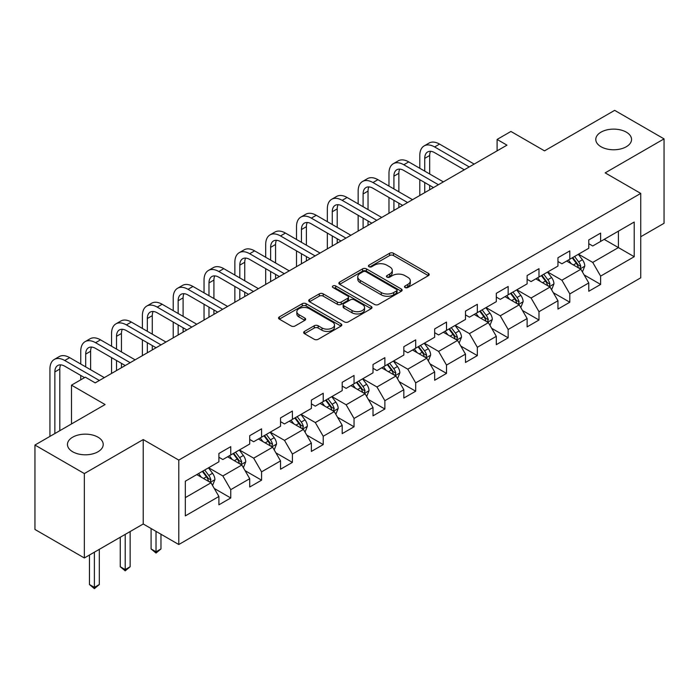 <?xml version="1.0" encoding="UTF-8"?>
<svg xmlns="http://www.w3.org/2000/svg" width="699" height="699" viewBox="0 0 699 699"><rect width="100%" height="100%" fill="white"/><g stroke="black" fill="none" stroke-linecap="round" stroke-linejoin="round"><path stroke-width="1.05" d="M405.079 287.542A1.922 1.11 0 0 0 407.788 287.542L428.4 275.651A2.744 1.581 0 0 0 429.203 274.524A2.744 1.581 0 0 0 428.4 273.405L393.485 253.256A2.744 1.581 0 0 0 389.605 253.256L369.002 265.148A1.922 1.11 0 0 0 368.443 265.935A1.922 1.11 0 0 0 369.002 266.721A1.922 1.11 0 0 0 371.719 266.721L374.384 265.174A8.772 5.068 0 0 1 386.8 265.174L389.71 266.861A8.772 5.068 0 0 1 392.279 270.443A8.772 5.068 0 0 1 389.71 274.025L387.036 275.563A1.922 1.11 0 0 0 386.477 276.35A1.922 1.11 0 0 0 387.036 277.127A1.922 1.11 0 0 0 389.754 277.127L392.419 275.589A8.772 5.068 0 0 1 404.835 275.589L407.744 277.267A8.772 5.068 0 0 1 410.313 280.858A8.772 5.068 0 0 1 407.744 284.441L405.079 285.978A1.922 1.11 0 0 0 404.511 286.765A1.922 1.11 0 0 0 405.079 287.542L405.079 285.978M97.982 437.172A17.886 10.328 0 0 0 78.489 434.935A17.886 10.328 0 0 0 67.454 444.477A17.886 10.328 0 0 0 72.687 451.772A17.886 10.328 0 0 0 92.181 454.018A17.886 10.328 0 0 0 103.216 444.477A17.886 10.328 0 0 0 97.982 437.172M626.313 132.146A17.886 10.328 0 0 0 606.819 129.909A17.886 10.328 0 0 0 595.784 139.442A17.886 10.328 0 0 0 601.018 146.746A17.886 10.328 0 0 0 620.511 148.983A17.886 10.328 0 0 0 631.546 139.442A17.886 10.328 0 0 0 626.313 132.146M304.467 331.405A2.744 1.581 0 0 0 303.663 332.532A2.744 1.581 0 0 0 304.467 333.65L314.262 339.303A2.744 1.581 0 0 0 318.141 339.303L341.025 326.092A2.744 1.581 0 0 0 341.828 324.974A2.744 1.581 0 0 0 341.025 323.847L306.118 303.698A2.744 1.581 0 0 0 302.239 303.698L279.355 316.909A2.744 1.581 0 0 0 278.552 318.028A2.744 1.581 0 0 0 279.355 319.146L291.186 325.979A2.744 1.581 0 0 0 295.065 325.979L304.86 320.325A2.744 1.581 0 0 0 305.664 319.207A2.744 1.581 0 0 0 304.86 318.08L298.989 314.699A7.34 4.238 0 0 1 296.839 311.702A7.34 4.238 0 0 1 301.374 307.787A7.34 4.238 0 0 1 309.369 308.705L332.348 321.977A7.34 4.238 0 0 1 334.498 324.974A7.34 4.238 0 0 1 329.972 328.88A7.34 4.238 0 0 1 321.977 327.962L318.141 325.751A2.744 1.581 0 0 0 314.262 325.751L304.467 331.405L304.467 333.65M640.738 236.751L664.05 223.287L664.05 138.874L614.657 110.355L544.512 150.853L510.925 131.456L497.094 139.442L506.976 145.147L95.213 382.877L85.33 377.172L71.499 385.158L71.499 423.944M84.343 473.564L84.343 557.977L143.225 523.988L143.225 439.566L84.343 473.564L34.95 445.045L105.095 404.546L71.499 385.158M143.225 439.566L178.787 460.099L640.738 193.405L640.738 277.818L178.787 544.521L178.787 460.099M664.05 138.874L605.168 172.871L640.738 193.405M374.577 304.476A2.744 1.581 0 0 0 378.456 304.476L401.34 291.265A2.744 1.581 0 0 0 402.143 290.146A2.744 1.581 0 0 0 401.34 289.028L366.433 268.87A2.744 1.581 0 0 0 362.554 268.87L339.67 282.081A2.744 1.581 0 0 0 338.866 283.209A2.744 1.581 0 0 0 339.67 284.327L374.577 304.476M333.746 287.962A1.922 1.11 0 0 1 335.695 288.233L371.152 308.696L348.303 321.889A2.744 1.581 0 0 1 344.424 321.889L309.508 301.741L309.508 299.495A2.744 1.581 0 0 0 308.705 300.614A2.744 1.581 0 0 0 309.508 301.741M309.508 299.495L319.303 293.842A2.744 1.581 0 0 1 323.183 293.842L337.346 302.02A2.744 1.581 0 0 0 341.226 302.02L347.718 298.263A2.744 1.581 0 0 0 348.521 297.145A2.744 1.581 0 0 0 347.718 296.026L332.977 287.516A1.922 1.11 0 0 1 332.418 286.73A1.922 1.11 0 0 1 333.598 285.708A1.922 1.11 0 0 1 335.695 285.952L371.186 306.442A2.744 1.581 0 0 1 371.99 307.56A2.744 1.581 0 0 1 371.186 308.678L371.186 306.442M84.343 557.977L34.95 529.458L34.95 445.045M214.252 488.452L230.757 497.976L230.757 489.649L249.718 478.701L249.718 487.028L261.575 480.178L261.575 471.851L280.544 460.903L280.544 469.23L292.4 462.389L292.4 454.062L311.37 443.105L311.37 451.432L323.218 444.59L323.218 436.263L342.187 425.315L342.187 433.642L354.043 426.792L354.043 418.465L373.013 407.517L373.013 415.844L384.869 409.002L384.869 400.676L403.839 389.719L403.839 398.046L415.687 391.204L415.687 382.877L434.656 371.929L434.656 380.256L446.512 373.406L446.512 365.079L465.482 354.131L465.482 362.458L477.338 355.616L477.338 347.289L496.307 336.333L496.307 344.659L508.156 337.818L508.156 329.491L527.125 318.543L527.125 326.87L538.981 320.02L538.981 311.693L557.951 300.745L557.951 309.072L569.807 302.23L569.807 293.903L588.768 282.946L588.768 291.273L600.624 284.432L600.624 276.105L634.211 256.716L634.211 222.037L618.405 231.159L618.405 247.586L634.211 256.716M230.757 497.976L218.901 504.818L218.901 496.491L185.314 515.888L185.314 481.209L218.901 461.812L218.901 453.485L230.757 446.644L230.757 454.97L249.718 444.022L249.718 435.695L261.575 428.845L261.575 437.172L280.544 426.224L280.544 417.897L292.4 411.056L292.4 419.383L311.37 408.426L311.37 400.099L323.218 393.257L323.218 401.584L342.187 390.636L342.187 382.309L354.043 375.459L354.043 383.786L373.013 372.838L373.013 364.511L384.869 357.67L384.869 365.996L403.839 355.04L403.839 346.713L415.687 339.871L415.687 348.198L434.656 337.25L434.656 328.923L446.512 322.073L446.512 330.4L465.482 319.452L465.482 311.125L477.338 304.283L477.338 312.61L496.307 301.653L496.307 293.327L508.156 286.485L508.156 294.812L527.125 283.864L527.125 275.537L538.981 268.687L538.981 277.014L557.951 266.066L557.951 257.739L569.807 250.897L569.807 259.224L588.768 248.267L588.768 239.94L600.624 233.099L600.624 241.426L634.211 222.037M227.594 456.796L241.819 465.01L222.85 475.958L208.625 467.745M218.901 457.251L222.85 459.531L230.757 454.97M222.85 475.958L230.757 489.649M241.819 465.01L249.718 478.701M258.412 438.998L272.645 447.211L253.676 458.168L239.442 449.955M249.718 439.453L253.676 441.742L261.575 437.172M253.676 458.168L261.575 471.851M272.645 447.211L280.544 460.903M289.237 421.209L303.462 429.422L284.493 440.37L270.268 432.157M280.544 421.663L284.493 423.944L292.4 419.383M284.493 440.37L292.4 454.062M303.462 429.422L311.37 443.105M320.063 403.41L334.288 411.624L315.319 422.572L301.094 414.358M311.37 403.865L315.319 406.145L323.218 401.584M315.319 422.572L323.218 436.263M334.288 411.624L342.187 425.315M350.881 385.612L365.105 393.825L346.145 404.782L331.911 396.569M342.187 386.066L346.145 388.356L354.043 383.786M346.145 404.782L354.043 418.465M365.105 393.825L373.013 407.517M381.706 367.823L395.931 376.036L376.962 386.984L362.737 378.771M373.013 368.277L376.962 370.557L384.869 365.996M376.962 386.984L384.869 400.676M395.931 376.036L403.839 389.719M412.532 350.024L426.757 358.238L407.788 369.186L393.563 360.972M403.839 350.479L407.788 352.759L415.687 348.198M407.788 369.186L415.687 382.877M426.757 358.238L434.656 371.929M443.349 332.226L457.574 340.439L438.605 351.396L424.38 343.183M434.656 332.68L438.605 334.97L446.512 330.4M438.605 351.396L446.512 365.079M457.574 340.439L465.482 354.131M474.175 314.436L488.4 322.65L469.431 333.598L455.206 325.385M465.482 314.891L469.431 317.171L477.338 312.61M469.431 333.598L477.338 347.289M488.4 322.65L496.307 336.333M504.993 296.638L519.226 304.851L500.257 315.799L486.032 307.586M496.307 297.092L500.257 299.373L508.156 294.812M500.257 315.799L508.156 329.491M519.226 304.851L527.125 318.543M535.818 278.84L550.043 287.053L531.074 298.01L516.849 289.797M527.125 279.294L531.074 281.583L538.981 277.014M531.074 298.01L538.981 311.693M550.043 287.053L557.951 300.745M566.644 261.05L580.869 269.264L561.9 280.212L547.675 271.998M557.951 261.505L561.9 263.785L569.807 259.224M561.9 280.212L569.807 293.903M580.869 269.264L588.768 282.946M604.181 239.373L618.405 247.586L592.726 262.413L578.501 254.2M588.768 243.706L592.726 245.987L600.624 241.426M592.726 262.413L600.624 276.105M143.225 523.988L178.787 544.521M497.094 139.442L497.094 150.853M185.314 497.636L210.993 482.808L196.768 474.595M210.993 482.808L218.901 496.491M584.128 274.908L600.624 284.432M553.302 292.706L569.807 302.23M522.485 310.496L538.981 320.02M491.659 328.294L508.156 337.818M460.833 346.092L477.338 355.616M430.016 363.882L446.512 373.406M399.19 381.68L415.687 391.204M368.373 399.478L384.869 409.002M337.547 417.268L354.043 426.792M306.721 435.066L323.218 444.59M275.904 452.865L292.4 462.389M245.078 470.654L261.575 480.178M405.839 287.813L407.744 286.721A8.772 5.068 0 0 0 410.313 283.139L410.313 280.858M392.279 270.443L392.279 272.724A8.772 5.068 0 0 1 389.71 276.306L387.805 277.398M428.365 275.668L393.485 255.537A2.744 1.581 0 0 0 389.605 255.537L369.771 266.992M401.305 291.291L366.433 271.151A2.744 1.581 0 0 0 362.554 271.151L339.705 284.344M396.49 290.933A1.922 1.11 0 0 0 397.058 290.146A1.922 1.11 0 0 0 396.49 289.36L365.848 271.675A1.922 1.11 0 0 0 363.139 271.675L360.326 273.3A8.772 5.068 0 0 0 357.757 276.883A8.772 5.068 0 0 0 360.326 280.465L381.27 292.558A8.772 5.068 0 0 0 393.686 292.558L396.49 290.933L396.49 293.213A1.922 1.11 0 0 0 397.058 292.427L397.058 290.146M357.757 276.883L357.757 279.163A8.772 5.068 0 0 0 360.326 282.746L360.326 280.465M396.49 293.213L393.686 294.838A8.772 5.068 0 0 1 381.27 294.838L360.326 282.746M309.552 301.758L319.303 296.123L319.303 293.842M348.521 297.145L348.521 299.425A2.744 1.581 0 0 1 347.718 300.544L341.226 304.301A2.744 1.581 0 0 1 337.346 304.301L323.183 296.123A2.744 1.581 0 0 0 319.303 296.123M352.034 310.496A7.34 4.238 0 0 0 360.029 311.413A7.34 4.238 0 0 0 364.555 307.499A7.34 4.238 0 0 0 362.405 304.511L354.314 299.836A2.744 1.581 0 0 0 350.435 299.836L343.934 303.584A2.744 1.581 0 0 0 343.13 304.703A2.744 1.581 0 0 0 343.934 305.821L352.034 310.496L352.034 312.776A7.34 4.238 0 0 0 360.029 313.694A7.34 4.238 0 0 0 364.555 309.788L364.555 307.499M343.13 304.703L343.13 306.983A2.744 1.581 0 0 0 343.934 308.102L343.934 305.821M352.034 312.776L343.934 308.102M334.498 324.974L334.498 327.254A7.34 4.238 0 0 1 329.972 331.169A7.34 4.238 0 0 1 321.977 330.251L318.141 328.032A2.744 1.581 0 0 0 314.262 328.032L304.511 333.668M296.839 311.702L296.839 313.982A7.34 4.238 0 0 0 298.989 316.979L298.989 314.699M304.825 320.343L298.989 316.979M340.99 326.11L306.118 305.979A2.744 1.581 0 0 0 302.239 305.979L279.39 319.172M582.433 271.963L584.783 266.039A7.401 4.273 -120 0 0 582.416 259.74L578.335 254.296M571.232 263.698L568.462 260.002M579.724 268.599L580.782 266.363A7.401 4.273 -120 0 0 578.658 261.907L574.587 256.463M572.726 257.529L577.252 263.575A3.775 2.176 60 0 1 577.942 264.72L580.782 266.363M572.21 257.826L576.291 263.278A7.401 4.273 60 0 1 578.414 267.726M419.802 168.284L419.802 155.51A20.953 12.101 60 0 1 424.136 145.916L429.081 143.059A20.953 12.101 60 0 1 439.557 144.099L474.175 164.082M424.136 145.916A20.953 12.101 60 0 1 434.621 146.947L469.23 166.939M464.293 169.787L434.621 152.653A13.971 8.065 -120 0 0 427.631 151.963A13.971 8.065 -120 0 0 424.739 158.358L424.739 171.133M430.558 151.316A13.971 8.065 -120 0 0 429.675 155.51L429.675 173.99M424.739 182.544L424.739 192.627M429.675 185.392L429.675 189.77M419.802 195.475L419.802 179.687M551.607 289.762L553.957 283.838A7.401 4.273 -120 0 0 551.59 277.529L547.518 272.086M540.406 281.487L537.636 277.791M548.898 286.398L549.956 284.152A7.401 4.273 -120 0 0 547.841 279.705L543.761 274.253M541.908 275.327L546.435 281.365A3.775 2.176 60 0 1 547.116 282.51L549.956 284.152M541.393 275.624L545.465 281.068A7.401 4.273 60 0 1 547.588 285.524M520.781 307.551L523.132 301.636A7.401 4.273 -120 0 0 520.772 295.327L516.692 289.884M509.58 299.286L506.81 295.59M518.073 304.187L519.139 301.951A7.401 4.273 -120 0 0 517.015 297.494L512.935 292.051M511.083 293.126L515.609 299.163A3.775 2.176 60 0 1 516.29 300.308L519.139 301.951M510.567 293.423L514.647 298.866A7.401 4.273 60 0 1 516.762 303.322M388.976 186.074L388.976 173.3A20.953 12.101 60 0 1 393.319 163.706L398.255 160.857A20.953 12.101 60 0 1 408.732 161.897L443.349 181.88M393.319 163.706A20.953 12.101 60 0 1 403.795 164.746L438.413 184.728M433.476 187.585L403.795 170.451A13.971 8.065 -120 0 0 396.814 169.761A13.971 8.065 -120 0 0 393.913 176.157L393.913 188.931M399.732 169.114A13.971 8.065 -120 0 0 398.858 173.3L398.858 191.779M393.913 200.333L393.913 210.425M398.858 203.191L398.858 207.568M388.976 213.274L388.976 197.485M358.15 203.872L358.15 191.098A20.953 12.101 60 0 1 362.493 181.504L367.438 178.656A20.953 12.101 60 0 1 377.914 179.687L412.532 199.678M362.493 181.504A20.953 12.101 60 0 1 372.969 182.544L407.587 202.527M402.65 205.375L372.969 188.249A13.971 8.065 -120 0 0 365.988 187.55A13.971 8.065 -120 0 0 363.096 193.946L363.096 206.729M368.906 186.913A13.971 8.065 -120 0 0 368.032 191.098L368.032 209.578M363.096 218.132L363.096 228.215M368.032 220.98L368.032 225.366M358.15 231.072L358.15 215.283M489.964 325.35L492.314 319.426A7.401 4.273 -120 0 0 489.947 313.126L485.866 307.682M478.763 317.084L475.993 313.388M487.255 321.986L488.313 319.749A7.401 4.273 -120 0 0 486.198 315.293L482.118 309.849M480.265 310.915L484.783 316.962A3.775 2.176 60 0 1 485.473 318.106L488.313 319.749M479.741 311.212L483.822 316.656A7.401 4.273 60 0 1 485.945 321.112M459.138 343.148L461.489 337.224A7.401 4.273 -120 0 0 459.129 330.915L455.049 325.472M447.937 334.873L445.167 331.177M456.43 339.784L457.487 337.538A7.401 4.273 -120 0 0 455.372 333.082L451.292 327.639M449.44 328.713L453.966 334.751A3.775 2.176 60 0 1 454.647 335.896L457.487 337.538M448.924 329.011L453.004 334.454A7.401 4.273 60 0 1 455.119 338.91M428.312 360.937L430.663 355.022A7.401 4.273 -120 0 0 428.304 348.714L424.223 343.27M417.12 352.672L414.35 348.976M425.612 357.573L426.67 355.337A7.401 4.273 -120 0 0 424.546 350.881L420.475 345.437M418.614 346.512L423.14 352.549A3.775 2.176 60 0 1 423.821 353.694L426.67 355.337M418.098 346.809L422.179 352.252A7.401 4.273 60 0 1 424.293 356.708M327.333 221.67L327.333 208.896A20.953 12.101 60 0 1 331.676 199.302L336.612 196.445A20.953 12.101 60 0 1 347.088 197.485L381.706 217.468M331.676 199.302A20.953 12.101 60 0 1 342.152 200.333L376.77 220.325M371.824 223.173L342.152 206.039A13.971 8.065 -120 0 0 335.162 205.349A13.971 8.065 -120 0 0 332.27 211.745L332.27 224.519M338.089 204.702A13.971 8.065 -120 0 0 337.206 208.896L337.206 227.376M332.27 235.93L332.27 246.013M337.206 238.778L337.206 243.156M327.333 248.861L327.333 233.073M296.507 239.46L296.507 226.686A20.953 12.101 60 0 1 300.85 217.092L305.786 214.243A20.953 12.101 60 0 1 316.263 215.283L350.881 235.266M300.85 217.092A20.953 12.101 60 0 1 311.326 218.132L345.944 238.114M341.007 240.972L311.326 223.837A13.971 8.065 -120 0 0 304.345 223.147A13.971 8.065 -120 0 0 301.452 229.543L301.452 242.317M307.263 222.5A13.971 8.065 -120 0 0 306.389 226.686L306.389 245.166M301.452 253.72L301.452 263.803M306.389 256.577L306.389 260.954M296.507 266.66L296.507 250.871M265.69 257.258L265.69 244.484A20.953 12.101 60 0 1 270.024 234.89L274.969 232.042A20.953 12.101 60 0 1 285.445 233.073L320.063 253.064M270.024 234.89A20.953 12.101 60 0 1 280.509 235.93L315.118 255.913M310.181 258.761L280.509 241.636A13.971 8.065 -120 0 0 273.519 240.937A13.971 8.065 -120 0 0 270.627 247.332L270.627 260.115M276.437 240.299A13.971 8.065 -120 0 0 275.563 244.484L275.563 262.964M270.627 271.518L270.627 281.601M275.563 274.366L275.563 278.752M265.69 284.458L265.69 268.669M234.864 275.057L234.864 262.282A20.953 12.101 60 0 1 239.207 252.689L244.143 249.831A20.953 12.101 60 0 1 254.619 250.871L289.237 270.854M239.207 252.689A20.953 12.101 60 0 1 249.683 253.72L284.301 273.711M279.355 276.559L249.683 259.425A13.971 8.065 -120 0 0 242.693 258.735A13.971 8.065 -120 0 0 239.801 265.131L239.801 277.905M245.62 258.088A13.971 8.065 -120 0 0 244.746 262.282L244.746 280.762M239.801 289.316L239.801 299.399M244.746 292.165L244.746 296.542M234.864 302.248L234.864 286.459M204.038 292.846L204.038 280.072A20.953 12.101 60 0 1 208.381 270.478L213.317 267.63A20.953 12.101 60 0 1 223.802 268.669L258.412 288.652M208.381 270.478A20.953 12.101 60 0 1 218.857 271.518L253.475 291.5M248.538 294.358L218.857 277.223A13.971 8.065 -120 0 0 211.876 276.533A13.971 8.065 -120 0 0 208.984 282.929L208.984 295.703M214.794 275.887A13.971 8.065 -120 0 0 213.92 280.072L213.92 298.552M208.984 307.106L208.984 317.189M213.92 309.963L213.92 314.34M204.038 320.046L204.038 304.257M173.221 310.644L173.221 297.87A20.953 12.101 60 0 1 177.555 288.276L182.5 285.428A20.953 12.101 60 0 1 192.976 286.459L227.594 306.45M177.555 288.276A20.953 12.101 60 0 1 188.04 289.316L222.649 309.299M217.712 312.147L188.04 295.022A13.971 8.065 -120 0 0 181.05 294.323A13.971 8.065 -120 0 0 178.158 300.719L178.158 313.502M183.968 293.685A13.971 8.065 -120 0 0 183.094 297.87L183.094 316.35M178.158 324.904L178.158 334.987M183.094 327.752L183.094 332.139M173.221 337.844L173.221 322.056M142.395 328.443L142.395 315.668A20.953 12.101 60 0 1 146.738 306.075L151.674 303.217A20.953 12.101 60 0 1 162.151 304.257L196.768 324.24M146.738 306.075A20.953 12.101 60 0 1 157.214 307.106L191.832 327.097M186.886 329.945L157.214 312.811A13.971 8.065 -120 0 0 150.224 312.121A13.971 8.065 -120 0 0 147.332 318.517L147.332 331.291M153.151 311.474A13.971 8.065 -120 0 0 152.277 315.668L152.277 334.148M147.332 342.702L147.332 352.785M152.277 345.551L152.277 349.928M142.395 355.634L142.395 339.845M111.569 346.232L111.569 333.458A20.953 12.101 60 0 1 115.912 323.864L120.848 321.016A20.953 12.101 60 0 1 131.333 322.056L165.943 342.038M115.912 323.864A20.953 12.101 60 0 1 126.388 324.904L161.006 344.887M156.069 347.744L126.388 330.61A13.971 8.065 -120 0 0 119.407 329.919A13.971 8.065 -120 0 0 116.515 336.315L116.515 349.089M122.325 329.273A13.971 8.065 -120 0 0 121.451 333.458L121.451 351.938M116.515 360.492L116.515 370.575M121.451 363.349L121.451 367.726M111.569 373.432L111.569 357.643M80.752 364.03L80.752 351.256A20.953 12.101 60 0 1 85.086 341.662L90.031 338.814A20.953 12.101 60 0 1 100.507 339.845L135.125 359.836M85.086 341.662A20.953 12.101 60 0 1 95.571 342.702L130.18 362.685M125.243 365.533L95.571 348.408A13.971 8.065 -120 0 0 88.581 347.709A13.971 8.065 -120 0 0 85.689 354.105L85.689 366.888M91.499 347.071A13.971 8.065 -120 0 0 90.625 351.256L90.625 369.736M80.752 379.819L80.752 375.442M397.495 378.736L399.845 372.812A7.401 4.273 -120 0 0 397.478 366.512L393.406 361.068M386.294 370.47L383.524 366.774M394.786 375.372L395.844 373.135A7.401 4.273 -120 0 0 393.729 368.679L389.649 363.235M387.796 364.301L392.314 370.348A3.775 2.176 60 0 1 393.004 371.492L395.844 373.135M387.281 364.598L391.353 370.042A7.401 4.273 60 0 1 393.476 374.498M366.669 396.534L369.02 390.61A7.401 4.273 -120 0 0 366.66 384.301L362.58 378.858M355.468 388.26L352.698 384.564M363.961 393.17L365.027 390.924A7.401 4.273 -120 0 0 362.903 386.468L358.823 381.025M356.971 382.1L361.497 388.137A3.775 2.176 60 0 1 362.178 389.282L365.027 390.924M356.455 382.397L360.535 387.84A7.401 4.273 60 0 1 362.65 392.296M335.843 414.324L338.194 408.408A7.401 4.273 -120 0 0 335.835 402.1L331.754 396.656M324.651 406.058L321.881 402.362M333.143 410.96L334.201 408.723A7.401 4.273 -120 0 0 332.077 404.267L328.006 398.823M326.145 399.898L330.671 405.936A3.775 2.176 60 0 1 331.361 407.08L334.201 408.723M325.629 400.195L329.71 405.638A7.401 4.273 60 0 1 331.833 410.095M305.026 432.122L307.377 426.198A7.401 4.273 -120 0 0 305.009 419.898L300.937 414.455M293.825 423.856L291.055 420.151M302.317 428.758L303.375 426.521A7.401 4.273 -120 0 0 301.26 422.065L297.18 416.621M295.327 417.687L299.845 423.734A3.775 2.176 60 0 1 300.535 424.878L303.375 426.521M294.812 417.985L298.884 423.428A7.401 4.273 60 0 1 301.007 427.884M274.2 449.92L276.551 443.996A7.401 4.273 -120 0 0 274.191 437.688L270.111 432.244M262.999 441.646L260.229 437.95M271.492 446.556L272.558 444.311A7.401 4.273 -120 0 0 270.434 439.854L266.354 434.411M264.502 435.486L269.028 441.523A3.775 2.176 60 0 1 269.709 442.668L272.558 444.311M263.986 435.783L268.067 441.226A7.401 4.273 60 0 1 270.181 445.682M156.026 531.38L156.026 551.799L160.971 548.942L160.971 534.228M160.971 548.942L156.026 553.049L151.089 548.942L151.089 528.523M151.089 548.942L156.026 551.799L156.026 553.049M243.383 467.71L245.733 461.794A7.401 4.273 -120 0 0 243.366 455.486L239.285 450.042M232.182 459.444L229.412 455.748M240.674 464.346L241.732 462.109A7.401 4.273 -120 0 0 239.608 457.653L235.537 452.209M233.676 453.284L238.202 459.322A3.775 2.176 60 0 1 238.892 460.466L241.732 462.109M233.16 453.581L237.241 459.025A7.401 4.273 60 0 1 239.364 463.481M125.208 534.386L125.208 569.598L130.145 566.74L130.145 531.537M130.145 566.74L125.208 570.847L120.263 566.74L120.263 537.243M120.263 566.74L125.208 569.598L125.208 570.847M212.557 485.508L214.908 479.584A7.401 4.273 -120 0 0 212.54 473.284L208.468 467.841M201.356 477.242L198.586 473.538M209.849 482.144L210.906 479.907A7.401 4.273 -120 0 0 208.791 475.451L204.711 470.008M202.859 471.074L207.385 477.12A3.775 2.176 60 0 1 208.066 478.265L210.906 479.907M202.343 471.371L206.415 476.814A7.401 4.273 60 0 1 208.538 481.27M94.382 552.184L94.382 587.387L99.319 584.539L99.319 549.335M99.319 584.539L94.382 588.645L89.446 584.539L89.446 555.032M89.446 584.539L94.382 587.387L94.382 588.645M49.926 436.403L49.926 369.055A20.953 12.101 60 0 1 54.269 359.461L59.205 356.604A20.953 12.101 60 0 1 69.682 357.643L104.3 377.626M54.269 359.461A20.953 12.101 60 0 1 64.745 360.492L99.363 380.483M84.544 377.626L64.745 366.197A13.971 8.065 -120 0 0 57.764 365.507A13.971 8.065 -120 0 0 54.863 371.903L54.863 433.546M60.682 364.861A13.971 8.065 -120 0 0 59.808 369.055L59.808 430.698M407.744 286.721L407.744 284.441M387.036 277.127L387.036 275.563M389.71 276.306L389.71 274.025M369.002 266.721L369.002 265.148M389.605 255.537L389.605 253.256M393.485 255.537L393.485 253.256M428.4 275.651L428.4 273.405M339.67 284.327L339.67 282.081M362.554 271.151L362.554 268.87M366.433 271.151L366.433 268.87M401.34 291.265L401.34 289.028M381.27 294.838L381.27 292.558M393.686 294.838L393.686 292.558M323.183 296.123L323.183 293.842M337.346 304.301L337.346 302.02M341.226 304.301L341.226 302.02M347.718 300.544L347.718 298.263M335.695 288.233L335.695 285.952M314.262 328.032L314.262 325.751M318.141 328.032L318.141 325.751M321.977 330.251L321.977 327.962M304.86 320.325L304.86 318.08M279.355 319.146L279.355 316.909M302.239 305.979L302.239 303.698M306.118 305.979L306.118 303.698M341.025 326.092L341.025 323.847M580.135 268.835L584.731 266.188M578.658 261.907L582.416 259.74M573.398 264.947L576.291 263.278M439.557 144.099L434.621 146.947M429.675 155.51L424.739 158.358M549.318 286.634L553.905 283.977M547.841 279.705L551.59 277.529M542.573 282.746L545.465 281.068M518.492 304.432L523.088 301.776M517.015 297.494L520.772 295.327M511.747 300.535L514.647 298.866M408.732 161.897L403.795 164.746M398.858 173.3L393.913 176.157M377.914 179.687L372.969 182.544M368.032 191.098L363.096 193.946M487.666 322.222L492.262 319.574M486.198 315.293L489.947 313.126M480.929 318.333L483.822 316.656M456.849 340.02L461.436 337.364M455.372 333.082L459.129 330.915M450.104 336.132L453.004 334.454M426.023 357.818L430.619 355.162M424.546 350.881L428.304 348.714M419.278 353.921L422.179 352.252M347.088 197.485L342.152 200.333M337.206 208.896L332.27 211.745M316.263 215.283L311.326 218.132M306.389 226.686L301.452 229.543M285.445 233.073L280.509 235.93M275.563 244.484L270.627 247.332M254.619 250.871L249.683 253.72M244.746 262.282L239.801 265.131M223.802 268.669L218.857 271.518M213.92 280.072L208.984 282.929M192.976 286.459L188.04 289.316M183.094 297.87L178.158 300.719M162.151 304.257L157.214 307.106M152.277 315.668L147.332 318.517M131.333 322.056L126.388 324.904M121.451 333.458L116.515 336.315M100.507 339.845L95.571 342.702M90.625 351.256L85.689 354.105M395.197 375.608L399.793 372.96M393.729 368.679L397.478 366.512M388.461 371.719L391.353 370.042M364.38 393.406L368.976 390.75M362.903 386.468L366.66 384.301M357.635 389.518L360.535 387.84M333.554 411.204L338.15 408.548M332.077 404.267L335.835 402.1M326.817 407.307L329.71 405.638M302.728 428.994L307.324 426.346M301.26 422.065L305.009 419.898M295.992 425.106L298.884 423.428M271.911 446.792L276.507 444.136M270.434 439.854L274.191 437.688M265.166 442.895L268.067 441.226M241.085 464.59L245.681 461.934M239.608 457.653L243.366 455.486M234.348 460.693L237.241 459.025M210.268 482.38L214.855 479.732M208.791 475.451L212.54 473.284M203.523 478.492L206.415 476.814M69.682 357.643L64.745 360.492M59.808 369.055L54.863 371.903"/></g></svg>
